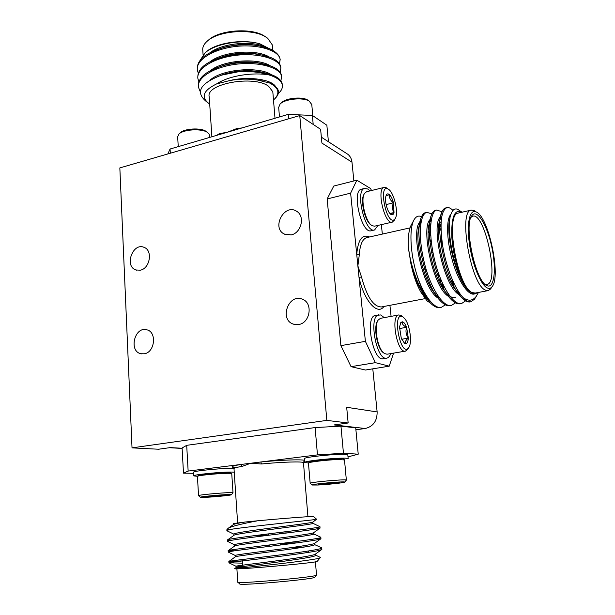 <?xml version="1.0" encoding="UTF-8"?>
<svg xmlns="http://www.w3.org/2000/svg" width="615" height="615" viewBox="0 0 615 615"><rect width="100%" height="100%" fill="white"/><g stroke="black" fill="none" stroke-linecap="round" stroke-linejoin="round"><path stroke-width="0.92" d="M315.118 427.563L340.956 426.157L343.447 453.255L317.471 454.892L315.118 427.563L186.699 445.329L188.144 471.067L183.485 473.135L182.102 447.966L186.699 445.329M348.005 456.876L358.23 454.178L355.716 427.84L340.956 426.157M372.79 368.839L377.133 411.927C377.203 420.991 373.236 426.518 365.225 428.509L355.901 429.762M350.627 193.148L327.157 198.953L333.776 186.038L356.854 180.203L350.627 193.148L357.876 265.926L361.482 276.911C366.901 296.937 373.566 306.947 381.485 306.939L425.026 298.644M346.13 153.189L347.952 154.365C350.266 156.302 351.611 158.916 351.988 162.206L353.871 180.956M375.365 362.658L351.057 366.671L340.902 345.638L365.387 341.34L375.365 362.658L389.218 366.171L393.562 353.125M351.057 366.671L365.441 370.03L389.218 366.171M382.346 234.092L381.338 224.629M391.086 316.364L389.918 305.332M303.487 462.319L304.61 462.18M280.225 60.039L280.125 59.24C279.456 55.665 276.681 52.521 271.799 49.8L268.094 48.07C263.351 46.386 257.731 45.333 251.243 44.926C242.61 44.434 234.038 45.156 225.521 47.094C206.456 52.229 197.046 59.509 197.284 68.942M280.886 68.034L280.771 66.812C279.087 60.024 270.239 55.704 254.241 53.866C244.063 53.051 233.946 53.912 223.891 56.449C206.179 61.661 197.492 68.672 197.83 77.482M281.608 76.552L281.493 75.338C279.956 69.003 271.761 64.844 256.893 62.861C245.4 61.715 233.969 62.699 222.592 65.813C206.04 71.033 197.976 77.782 198.384 86.069M282.339 85.108L282.224 83.901C280.809 77.974 273.168 73.969 259.315 71.894L237.959 71.855C249.867 71.025 260.214 72.047 269.009 74.93C254.049 72.178 229.633 75.215 216.572 83.924C202.819 90.705 200.528 97.431 209.715 104.112M279.494 63.791L280.14 59.409C279.125 50.476 258.154 43.934 236.022 46.425C213.467 48.954 195.578 59.863 197.369 70.156L198.291 73.193M280.232 72.386L280.863 67.881C279.833 59.109 258.815 52.729 236.644 55.235C214.043 57.787 196.131 68.557 197.915 78.689L198.876 81.757M280.909 80.926L281.585 76.414C280.571 67.804 259.515 61.569 237.298 64.091C214.65 66.643 196.685 77.29 198.468 87.269L200.229 91.65M278.341 93.465C281.447 90.766 282.777 87.937 282.316 84.978C281.37 80.734 276.935 77.39 269.009 74.93M205.987 52.083L206.425 51.698C216.173 42.743 243.371 38.745 260.076 43.911C243.356 38.906 215.45 43.334 205.141 52.829L200.06 60.385M268.394 48.185L260.076 43.911M272.36 46.133L272.253 44.834L267.671 38.222L264.842 36.416C251.012 28.244 218.417 30.835 207.424 40.997C203.919 44.034 202.373 47.163 202.796 50.384L203.088 54.835M208.339 40.206L208.793 39.814C219.271 30.127 250.213 27.667 263.397 35.455L265.88 37.008M268.094 48.07L271.392 49.531L276.45 53.643M273.49 99.961L274.644 98.915C280.217 92.957 278.564 87.668 269.685 83.04L257.969 80.142C248.783 78.635 239.266 78.805 229.41 80.642L216.572 83.924M211.891 136.761L209.231 96.901C205.249 83.755 253.872 74.861 268.624 86.284L272.814 91.773L272.899 92.842M219.186 134.624L219.447 133.647L227.373 132.225L236.929 128.512L242.033 127.928M288.573 118.818L288.189 114.39L312.374 115.436L326.857 125.222L328.433 141.742M312.374 115.436L313.196 124.438M167.849 153.942L170.071 149.022L288.189 114.39M170.071 149.022L170.309 153.227M269.685 83.04C278.933 87.315 280.863 92.335 275.489 98.085L274.644 98.915M206.994 102.09C194.786 92.434 199.691 83.44 221.7 75.115L237.959 71.855M248.552 54.681C236.983 53.743 226.797 55.312 217.994 59.378M264.066 73.531L264.573 72.831M261.567 63.483L263.412 64.936M213.236 70.356L214.574 67.981M267.909 49.054C263.512 46.594 257.408 45.087 249.59 44.541L238.528 44.687L227.558 46.409C220.393 48.139 214.581 50.584 210.122 53.736M267.479 74.438L268.102 74.069M269.024 57.895C265.05 55.581 259.445 54.082 252.219 53.405C243.532 52.698 234.892 53.436 226.282 55.619C219.655 57.41 214.32 59.778 210.268 62.722M270.131 66.758C266.495 64.567 261.306 63.084 254.556 62.307C244.77 61.331 235.007 62.176 225.282 64.852C219.094 66.674 214.143 68.972 210.43 71.747M271.223 75.653C267.879 73.569 263.036 72.101 256.693 71.255C245.931 70.01 235.191 70.956 224.467 74.092L219.97 75.676M263.604 81.165L257.969 80.142M267.771 47.955C255.256 40.498 223.86 42.281 210.107 52.613M266.187 74.069L266.995 73.631M268.886 56.788C256.578 49.146 223.898 51.022 210.253 61.6M269.993 65.644C257.916 57.825 223.929 59.809 210.407 70.617M271.084 74.538C259.146 66.428 223.191 68.749 210.184 79.973M275.489 86.438C271.453 79.373 247.953 75.953 229.41 80.642M236.906 129.427L236.929 128.512M233.977 468.576L231.87 468.446C221.954 468.038 191.734 471.09 193.587 472.289L193.787 475.826M234.246 472.197L232.109 472.082C222.184 471.743 191.942 474.772 193.794 475.91L197.515 476.318M197.484 476.356L198.238 475.48C197.922 474.303 228.411 471.72 230.617 472.735L230.84 472.858M231.755 473.719L231.524 473.527C229.218 472.466 197.077 475.195 197.43 476.417L198.545 495.636M232.977 492.861L232.785 492.7C230.364 491.977 196.846 494.898 198.545 495.682L200.375 497.274M231.202 494.606C228.895 493.983 198.03 496.705 200.421 497.32C201.259 498.073 231.955 495.482 231.417 494.706L231.202 494.606M225.651 495.336L214.028 495.705L205.533 496.843L225.651 495.336M217.725 495.398L217.779 496.274M208.031 496.351L208.07 496.928M347.821 454.931L345.653 454.377C336.72 453.647 301.942 457.329 304.325 458.736L304.633 462.411M308.499 462.972L304.64 462.534C302.265 461.212 337.074 457.552 346.007 458.213L348.167 458.598L347.806 454.793M343.531 459.059L343.401 458.951C341.886 457.698 308.768 460.704 309.284 462.042L308.538 462.941M310.16 483.229L308.453 463.034C308.069 462.096 327.68 459.789 338.358 459.543L344.508 459.966M312.113 484.958L310.16 483.305C308.077 482.383 346.222 478.962 346.353 480.061L346.314 480.177M317.924 485.02L312.182 485.02C309.284 484.274 345.553 481.022 344.738 482.106C345.246 482.675 327.687 484.582 317.924 485.02M326.434 484.205L318.178 484.605L320.1 483.944L339.272 482.537L326.434 484.205L326.35 483.229M336.582 482.491L336.636 483.144M365.225 428.509L334.122 424.934L348.151 422.989L346.683 407.299L377.133 411.927M326.842 420.391L299.759 115.566L119.84 167.91L132.025 447.866L326.842 420.391L348.151 422.989M132.025 447.866L158.501 449.234L170.278 447.605L182.117 448.25M474.557 299.067L471.082 301.757C468.715 302.273 466.085 300.896 463.18 297.645C454.531 288.643 446.344 267.494 442.738 246.331C439.564 223.76 440.901 210.883 446.751 207.709C448.496 207.255 450.357 207.978 452.348 209.861L452.94 210.453M465.593 300.858L461.619 303.51C453.77 306.055 440.732 285.591 434.828 260.845C428.301 234.653 429.816 212.114 436.665 210.023L441.97 211.76M455.446 302.864L451.495 305.386C443.469 307.961 430.285 287.636 424.412 263.005C417.923 236.929 419.622 214.451 426.664 212.321L431.884 213.843M439.671 224.683L440.932 227.365M451.456 280.632L451.441 281.07M445.383 304.84L441.462 307.246C434.559 309.653 423.197 294.977 416.847 274.705C420.637 287.389 425.08 296.753 430.185 302.795L428.863 301.296C419.115 290.111 410.413 265.68 408.36 247.261C407.868 236.191 409.067 228.342 411.942 223.714L413.618 220.685M470.66 301.834L470.56 301.857C467.8 302.472 464.702 300.935 461.265 297.253C446.321 282.493 434.982 228.357 441.385 213.267C442.416 210.268 443.784 208.508 445.491 207.993L446.352 207.855M460.796 303.633L460.351 303.749C457.406 304.402 454.101 302.718 450.434 298.706C435.612 283.638 424.757 231.601 430.977 216.126C432.068 212.813 433.552 210.876 435.412 210.315L436.273 210.161M458.752 292.025L458.552 292.971M450.672 305.509L450.234 305.617C447.097 306.316 443.584 304.479 439.679 300.112C425.019 284.783 414.633 234.807 420.652 218.994C421.805 215.35 423.397 213.221 425.426 212.606L426.28 212.452M439.625 227.419L441.009 230.671M448.781 294.708L448.658 295.254M440.64 307.369L440.209 307.477C437.204 308.13 433.859 306.578 430.185 302.795M462.088 212.198L461.012 211.568C454.224 209.531 451.172 218.156 451.848 237.452C453.017 255.617 459.459 277.911 466.431 288.32C454.085 272.845 445.398 227.127 451.072 213.982C452.655 209.607 454.923 208.078 457.86 209.392L460.12 210.953M477.378 292.648L475.364 293.809L472.351 293.332L468.353 290.588L466.431 288.32M458.636 212.982L458.252 213.067C444.591 214.043 457.391 287.489 472.251 292.586L475.226 293.055L488.002 290.641M491.523 287.528L490.639 288.942L488.279 290.595L485.396 290.103C470.967 284.876 457.99 210.999 471.213 210.13L473.996 210.453L476.095 211.891M486.742 285.529C475.403 281.393 463.41 224.529 471.982 215.519C477.079 208.347 487.288 225.305 491.862 247.33C496.613 269.309 494.283 289.496 486.834 285.583L486.742 285.529M487.042 287.828C488.994 288.835 490.655 288.473 492.015 286.759C501.379 276.75 488.571 216.303 476.141 211.921C469.814 208.762 466.47 223.084 469.391 243.555C472.228 263.981 480.592 284.645 487.042 287.828M463.18 297.645C468.399 301.419 472.781 300.95 476.318 296.246L478.385 292.579M420.253 221.661L421.075 222.207M428.217 230.994L430.746 235.914M440.54 278.779L440.563 282.231M430.269 302.888L427.133 301.004L420.891 292.117C416.509 284.43 413.149 274.797 410.805 263.22L408.36 247.261M435.551 294.301L436.15 293.14M438.48 277.096L438.264 272.583M431.384 242.61L429.639 238.643M420.468 226.858L419.099 226.335M423.035 291.302L425.303 294.139M369.515 236.975C362.266 233.831 358.007 239.642 356.731 254.395L359.283 254.956L357.876 265.926L365.387 341.34M371.483 190.527L370.645 188.567L356.854 180.203M327.157 198.953L340.902 345.638M384.229 317.64L380.785 314.942L375.373 315.426C364.61 316.471 372.974 361.935 383.36 358.691L386.827 358.122C388.488 357.761 389.795 356.254 390.733 353.602M361.589 189.166L361.312 189.236C351.273 191.011 361.766 234.584 371.26 230.702L374.351 230.002M421.529 216.672C418.784 215.435 416.463 216.203 414.564 218.971C409.09 226.551 409.813 252.15 416.847 274.705M484.835 284.099L487.118 284.422C499.849 282.631 484.797 211.606 472.651 216.242L470.967 217.379M441.409 236.345L441.478 246.938M450.795 279.571L454.347 284.222M474.78 293.893L474.449 293.978C468.13 296.092 457.537 279.94 452.202 259.876C446.321 238.628 446.259 218.579 450.933 214.397M459.597 294.954C443.838 287.682 430.431 223.591 440.601 216.841M459.274 292.809L458.998 293.355M448.973 296.661C433.16 288.681 420.322 226.881 430.3 219.347M439.725 223.345L440.947 225.251M452.379 281.978L452.294 282.931M438.418 298.321C422.597 289.68 410.313 230.141 420.076 221.861M429.439 224.821L430.608 226.489M442.662 283.746L442.393 286.175M427.586 299.697L420.891 292.117M465.878 287.551C453.847 272.676 445.452 230.671 450.042 218.164M460.451 294.439L457.076 291.495C444.084 278.495 434.49 232.762 439.902 220.047M440.048 219.647L441.739 216.688M454.977 297.645L455.315 297.583C452.655 298.175 449.673 296.661 446.367 293.024C433.506 279.794 424.319 235.822 429.577 222.784L431.407 219.232M439.848 221.577L441.024 223.168M453.447 283.292L453.247 284.914M439.279 297.806L435.743 294.524C423.035 281.086 414.249 238.851 419.338 225.528M419.368 225.421L421.16 221.777M429.478 223.114L430.723 224.629M443.623 285.775L443.3 287.966M428.824 299.451L425.995 296.876M424.104 294.631C418.331 286.698 413.895 276.235 410.805 263.22M383.937 306.47C377.541 315.803 364.188 301.058 359.029 277.526L361.482 276.911M140.328 270.193L135.861 269.962C124.092 266.249 132.809 242.218 144.056 247.353C152.989 250.313 150.045 268.494 140.328 270.193M144.287 353.794L140.981 353.74C128.374 351.388 134.662 325.935 146.862 329.825C157.086 331.908 154.934 352.41 144.287 353.794M298.69 324.528L293.232 324.09C278.856 319.377 288.919 292.755 302.603 299.305C313.212 303.164 310.168 322.99 298.69 324.528M291.149 234.907L284.13 234C271.238 227.519 284.553 203.135 296.591 211.253C305.324 215.98 301.404 233.054 291.149 234.907M351.988 162.206L321.914 143.08L320.63 129.342L299.759 115.566M389.887 213.497L394.023 212.529C392.147 209.715 391.963 206.479 393.469 202.835C390.448 200.552 389.111 197.815 389.441 194.64L386.082 195.816M386.128 204.58L393.469 202.835L394.023 212.529C393.454 214.574 392.493 215.265 391.14 214.589L390.533 214.158C388.872 212.598 387.504 209.853 386.443 205.925C385.474 201.943 385.298 198.668 385.905 196.1L386.428 194.817C387.204 193.633 388.211 193.571 389.441 194.64C391.094 196.247 392.432 198.976 393.469 202.835M390.41 214.051L394.023 212.529M393.954 219.863C386.028 224.152 378.271 183.393 388.073 189.043C393.892 191.58 399.074 213.397 395.138 218.717L393.954 219.863M394.453 219.986L392.37 222.107C384.852 225.244 376.142 188.805 384.106 187.421L386.243 187.744L387.35 188.528M392.17 222.153L374.596 226.174L372.19 225.728C365.756 222.715 360.198 199.591 364.449 193.471L366.578 191.734M364.088 194.186L363.957 194.448C359.952 200.221 365.095 221.9 371.183 224.998M377.971 225.405L374.596 229.949C365.164 233.815 354.663 190.173 364.634 188.405L367.701 188.982L369.938 190.904M401.703 339.257L408.322 338.112C405.692 340.218 404.816 342.055 405.685 343.616L404.301 342.893M406.607 327.288C405.416 331.17 405.985 334.775 408.322 338.112L406.607 327.288C405.254 323.805 403.801 321.976 402.241 321.783C401.933 323.936 403.394 325.766 406.607 327.288L399.504 328.556M400.18 323.751L402.241 321.783L400.703 322.714L399.542 327.18L401.272 338.189L404.524 343.232L405.685 343.616C407.191 343.431 408.068 341.594 408.322 338.112M404.77 318.67L402.925 316.917C391.455 309.983 400.496 358.699 408.66 347.729C412.419 343.078 409.944 324.766 404.77 318.67M402.564 316.71L401.134 315.487L398.781 314.942C390.233 315.741 397.282 353.748 405.508 351.119L407.991 348.843M398.781 314.942L380.393 318.347L378.194 320.054C374.012 325.489 376.864 345.707 382.738 351.995L384.375 353.51L387.027 354.225L405.508 351.119M383.406 352.71C377.195 348.92 373.174 326.742 377.648 321.015L377.71 320.915M378.817 314.788C368.124 315.81 376.503 361.351 386.827 358.122M317.471 454.892L260.868 461.973L261.406 463.987L250.728 463.241L240.696 464.494L242.256 466.362C236.498 467.315 233.746 468.084 234.007 468.661L237.613 522.827M304.456 460.32C301.173 459.274 280.355 460.028 260.868 461.973L250.728 463.241L242.256 466.362M317.279 561.303L317.194 561.41C316.587 562.84 232.009 570.282 234.976 568.637L236.052 567.584C233.077 567.422 316.617 558.043 315.603 555.353L315.587 555.137M242.418 560.903L228.865 561.472L235.353 556.798C233.239 556.052 315.718 546.804 314.711 544.644L321.384 547.704M283.907 544.575L280.317 544.729M269.124 545.259L265.58 545.428M315.495 527.77L319.885 528.216C318.432 529.031 295.139 531.998 270.969 534.942C246.038 538.056 226.335 540.647 227.573 541.385L234.584 544.805L234.669 546.035C233.393 544.729 314.819 535.627 313.819 533.997L320.569 537.133M268.371 535.004L255.056 535.55M230.909 540.377L227.473 539.939L233.984 535.327C233.554 533.466 313.927 524.518 312.935 523.396L312.927 523.288M228.549 528.016L233.323 524.641C234.084 524.011 237.99 523.142 245.039 522.027L257.608 520.79C282.593 518.445 313.05 516.131 313.458 516.508L313.512 516.562M316.64 519.26L312.681 522.166C311.428 522.842 291.518 525.402 270.923 528.031C249.69 530.814 232.816 533.266 233.885 534.158L226.889 530.753C226.681 530.33 228.742 529.753 233.085 529.015L226.82 529.815L228.05 528.37C230.871 526.532 240.726 524.003 257.608 520.79M228.834 561.449C228.18 561.118 249.344 558.743 274.467 555.614C299.259 552.562 321.537 549.28 321.753 548.088L321.722 547.865M234.707 550.802L228.15 550.679C225.62 549.741 322.099 539.255 320.846 537.41L320.853 537.272M227.473 539.939C225.943 538.34 321.184 528.031 319.938 526.794L319.746 526.601M228.918 529.838L226.835 529.823L226.881 530.599M234.792 568.483C230.917 569.129 319.254 560.088 320.2 557.705L320.031 557.259M242.056 567.445L235.568 568.406M231.056 562.84L242.571 563.171M235.968 566.231L228.949 562.817C227.788 562.548 246.999 560.442 271.776 557.359C295.623 554.476 319.323 551.017 321.514 549.687L321.868 549.426L320.138 548.795M320.707 538.917L314.303 543.537C312.42 544.659 292.171 547.642 271.845 550.217C250.743 552.993 234.292 555.022 235.284 555.506L228.257 552.078C227.058 551.57 246.515 549.226 271.376 546.12C295.385 543.206 318.885 539.985 320.707 538.917L318.316 538.21M316.633 519.329C316.571 519.683 253.249 525.986 233.085 529.015M233.193 523.596L245.039 522.027M242.764 566.077L236.052 566.277M236.075 567.553L235.991 566.254C235.03 565.977 251.274 564.147 272.314 561.395C292.494 558.851 312.904 555.668 315.103 554.323L315.449 554.077M297.383 542.807L282.516 543.345M234.584 544.805C233.554 544.121 250.213 541.877 271.384 539.101C291.841 536.495 311.928 533.72 313.496 532.813L313.819 533.997M288.22 532.821L279.441 533.205M237.751 582.136C235.607 584.258 315.287 577.231 316.433 575.202L316.51 575.002M314.842 577.162L314.719 577.308C313.535 579.338 237.836 586.018 239.773 583.919L237.859 582.228M288.796 547.98L304.448 546.927M358.23 454.178L343.447 453.255M235.799 467.669C229.526 467.223 231.155 466.162 240.696 464.494L188.144 471.067M183.485 473.135L193.64 473.319M237.436 568.237L242.671 567.399M206.955 132.125L205.84 131.226C200.698 127.582 184.346 128.535 180.333 132.725L178.95 134.016L177.674 136.784L178.242 146.631M209.4 135.315L209.123 134.147L207.317 132.34C201.62 128.304 183.401 129.365 178.95 134.016M279.471 116.95L278.672 107.448L280.048 104.104L281.439 102.728C285.583 98.108 301.804 96.386 307.569 99.961L308.768 100.783M280.048 104.104C284.637 98.977 302.711 97.055 309.107 101.021L311.774 104.55M216.542 135.4L219.447 133.647M367.124 237.505L366.709 237.598C362.42 239.027 359.944 244.808 359.283 254.956M304.54 461.281L303.856 461.55M303.479 462.849L303.464 462.665C303.226 461.312 281.908 461.934 261.406 463.987M280.771 66.804L280.855 67.873M281.493 75.338L281.585 76.406M282.224 83.901L282.316 84.978M272.706 50.284L272.253 44.834M206.425 51.698L205.141 52.829M271.392 49.531L271.799 49.8M272.814 91.773L275.005 118.257M264.212 73.562L264.881 72.924M208.793 39.814L207.424 40.997M263.397 35.455L264.842 36.416M251.243 44.926L249.59 44.541M225.521 47.094L227.558 46.409M254.241 53.866L252.219 53.405M223.891 56.449L226.282 55.619M256.893 62.861L254.556 62.307M222.592 65.813L225.282 64.852M259.315 71.894L256.693 71.255M221.7 75.122L224.467 74.092M230.756 472.789L231.663 473.581M233.008 492.776L231.747 473.642M231.417 494.706L233.024 492.815M343.401 458.951L344.385 459.782M346.353 480.061L344.492 459.859M344.738 482.106L346.376 480.1M446.759 207.701L445.491 207.993M436.665 210.023L435.412 210.315M426.672 212.321L425.426 212.606M461.25 303.579L460.351 303.749M451.118 305.455L450.241 305.617M441.078 307.315L440.217 307.477M458.252 213.067L471.213 210.13M461.012 211.568L457.86 209.392M476.318 296.246L474.288 299.497M410.051 227.873L367.163 237.498M427.84 298.106L427.325 298.206M484.989 284.238L486.834 285.583M471.228 216.788L471.982 215.519M476.141 211.921L473.996 210.453M492.015 286.759L490.639 288.942M474.449 293.978L475.08 293.862M452.348 209.861L452.871 210.538M457.076 291.495L461.265 297.253M440.117 219.055L441.385 213.267M446.367 293.024L450.434 298.706M429.577 222.784L430.977 216.126M435.743 294.524L439.679 300.112M419.384 225.275L420.652 218.994M135.861 269.962L136.707 270.216M140.981 353.74L141.673 353.871M293.232 324.09L294.716 324.512M284.13 234L285.752 234.707M321.361 137.176L347.952 154.365M169.363 447.728L182.125 448.427M424.834 269.531L426.126 269.27M435.236 267.41L436.542 267.148M421.221 254.702L422.513 254.425M431.607 252.511L432.914 252.235M386.212 195.232L386.428 194.817M390.479 214.112L391.14 214.589M388.073 189.043L386.243 187.744M395.138 218.717L394.084 220.677M384.106 187.421L366.356 191.788M361.312 189.236L364.634 188.405M403.886 342.716L404.524 343.232M400.411 323.213L400.703 322.714M402.925 316.917L401.134 315.487M408.66 347.729L407.491 349.674M234 468.499L233.454 467.4M303.971 461.427L303.464 462.665L307.93 516.7M315.587 555.099L320.315 557.398M234.661 546.043L228.15 550.679M312.95 523.311L319.969 526.709M321.514 549.687L315.103 554.323M319.885 528.216L313.496 532.813M315.495 554.038L315.603 555.353M235.284 555.506L235.368 556.767M314.603 543.322L314.711 544.644M233.885 534.158L233.961 535.342M312.82 522.074L312.935 523.396M233.193 523.565L233.262 524.687M314.719 577.308L316.433 575.202M242.325 559.55L242.702 565.17M308.515 550.971L308.622 552.355M313.458 516.508L316.687 519.306M317.194 561.41L320.2 557.705M236.898 568.806L237.774 582.067M315.41 561.826L316.525 575.125M321.868 549.426L321.753 548.088M320.961 538.748L320.846 537.418M320.054 528.116L319.938 526.794M228.949 562.817L228.865 561.472M228.257 551.986L228.173 550.732M227.565 541.269L227.489 540.055M205.84 131.226L207.317 132.34M209.377 134.908L209.546 137.453M307.569 99.961L309.107 101.021M311.72 103.95L312.804 115.728M268.286 533.874L268.394 535.258M269.109 544.99L269.209 546.389M279.394 532.521L279.494 533.905M280.232 543.629L280.34 545.021"/></g></svg>
